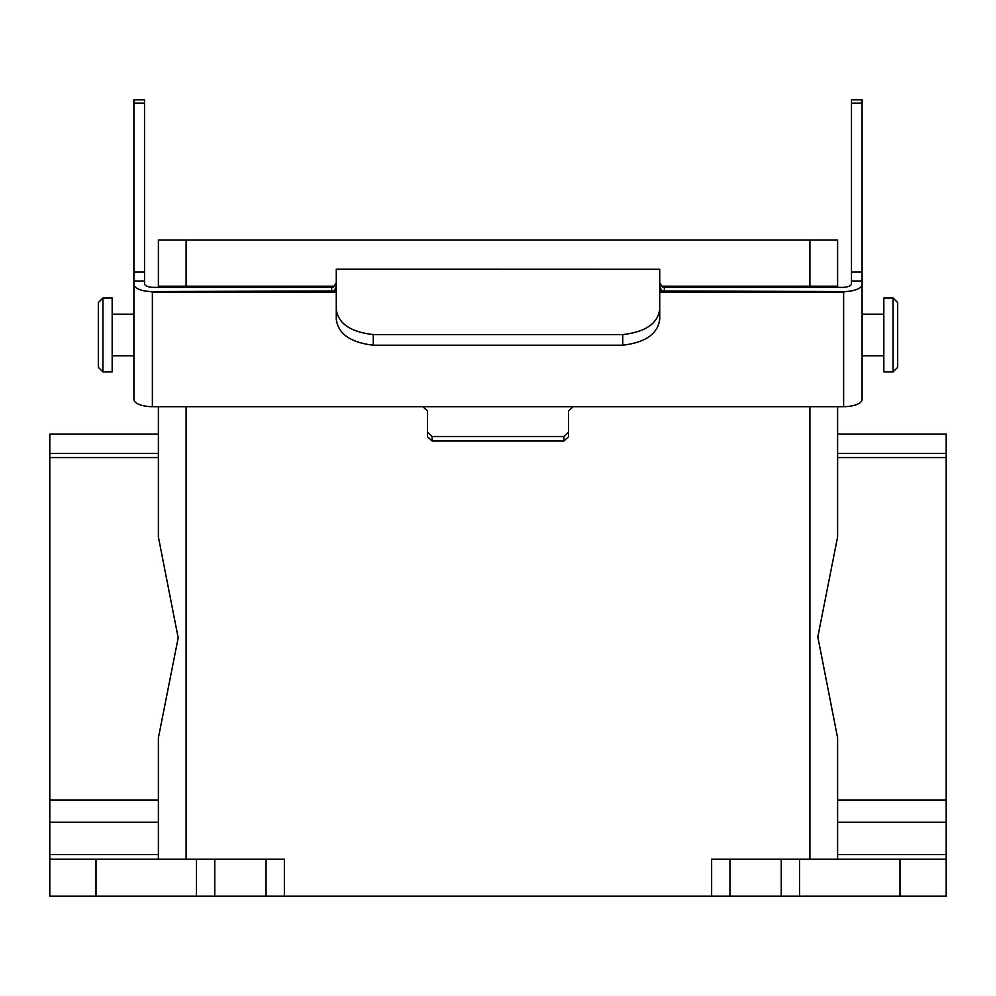 <?xml version="1.0" encoding="UTF-8"?>
<svg xmlns="http://www.w3.org/2000/svg" width="996" height="996" viewBox="0 0 996 996"><rect width="100%" height="100%" fill="white"/><g stroke="black" fill="none" stroke-linecap="round" stroke-linejoin="round"><path stroke-width="1.49" d="M158.389 286.226L158.389 287.371L158.389 286.226L186.103 286.226L158.389 286.226L158.389 240.011L837.611 240.011L837.611 287.371L837.611 286.226L809.897 286.226L837.611 286.226M186.103 240.011L186.103 286.226L334.743 286.226L186.103 286.226L186.103 287.371M809.897 240.011L809.897 286.226L661.257 286.226L809.897 286.226L809.897 287.371M837.611 859.175L837.611 737.874L817.816 636.917L837.611 536.906L837.611 406.679L837.611 434.082L946.2 434.082L946.2 457.575L837.611 457.575M158.389 822.21L49.8 822.21L49.8 434.082L158.389 434.082L158.389 406.679L158.389 536.906L178.184 637.851L158.389 737.874L158.389 859.175M837.611 800.037L946.2 800.037L946.2 457.575M711.642 896.139L711.642 859.175L729.956 859.175L729.956 896.139L196.449 896.139L196.449 859.175L214.75 859.175L214.75 896.139M781.25 859.175L799.551 859.175L799.551 896.139L781.25 896.139L781.25 859.175L729.956 859.175M799.551 859.175L946.2 859.175L946.2 896.139L799.551 896.139M96.002 859.175L96.002 896.139L49.8 896.139L49.8 859.175L196.449 859.175M266.044 896.139L266.044 859.175L214.75 859.175M266.044 859.175L284.358 859.175L284.358 896.139M49.8 859.175L49.8 854.556L158.389 854.556M49.8 822.21L49.8 854.556M96.002 896.139L196.449 896.139M946.2 800.037L946.2 896.139M781.25 896.139L729.956 896.139M112.175 334.967L112.175 298.003L102.937 298.003L102.937 371.931L112.175 371.931L112.175 334.967M102.937 371.931L98.318 367.312L98.318 302.622L102.937 298.003M883.826 298.003L883.826 371.931L893.063 371.931L893.063 298.003L883.826 298.003M893.063 298.003L897.682 302.622L897.682 367.312L893.063 371.931M862.1 284.283L862.1 399.371A18.488 7.308 180 0 1 843.624 406.679L843.624 292.276L845.131 291.554A18.488 7.308 0 0 0 862.1 284.283L862.1 280.997L851.48 280.997L851.48 99.861L862.1 99.861L862.1 103.198L851.48 103.198M152.376 406.679A18.488 7.308 180 0 1 133.9 399.371L133.9 284.283A18.488 7.308 0 0 0 150.869 291.554L152.376 292.276L152.376 406.679L422.864 406.679L427.483 411.024L427.483 432.202L432.115 436.522L563.885 436.522L568.517 432.202L568.517 411.024L573.136 406.679L843.624 406.679M133.9 284.283L133.9 280.997L144.52 280.997L144.52 283.723A9.238 3.648 180 0 0 153.16 287.371L331.656 287.371L333.498 286.997L336.275 282.964M150.869 291.554L336.275 290.944M862.1 280.997L862.1 103.198M659.726 290.944L845.131 291.554M659.726 282.964L662.502 286.997L664.344 287.371L842.84 287.371A9.238 3.648 180 0 0 851.48 283.723L851.48 280.997M133.9 272.082L144.52 272.082L144.52 99.861L133.9 99.861L133.9 280.997M133.9 320.998L133.9 316.604M112.175 314.176L133.9 314.176L133.9 308.673M133.9 366.478L133.9 371.147M144.52 272.082L144.52 280.997M662.054 290.944L659.726 287.035M336.275 287.035L333.946 290.944M659.726 319.255C657.846 333.834 645.52 342.487 622.761 345.201L622.761 334.569C645.458 332.004 657.783 323.563 659.726 309.246L659.726 319.255M373.239 334.569L373.239 345.201C350.517 342.512 338.192 333.859 336.275 319.255L336.275 309.246C338.179 323.538 350.505 331.979 373.239 334.569L622.761 334.569M373.239 345.201L622.761 345.201M336.275 269.219L659.726 269.219L336.275 269.132L336.275 309.246M659.726 269.219L659.726 309.246M432.115 436.522L432.115 441.004L563.885 441.004L563.885 436.522M432.115 441.004L427.483 436.721L427.483 432.202M568.517 432.202L568.517 436.721L563.885 441.004M158.389 457.575L49.8 457.575M49.8 800.037L158.389 800.037M899.998 859.175L899.998 896.139M186.103 406.679L186.103 859.175M809.897 406.679L809.897 859.175M946.2 822.21L837.611 822.21M837.611 854.556L946.2 854.556M49.8 453.491L158.389 453.491M837.611 453.491L946.2 453.491M331.656 291.554L331.656 287.371M862.1 272.082L851.48 272.082M664.344 287.371L664.344 291.554M843.624 292.276L659.726 292.276M336.275 292.276L152.376 292.276M422.864 406.679L573.136 406.679M133.9 103.198L144.52 103.198M112.175 355.759L133.9 355.759M883.826 314.176L862.1 314.176M883.826 355.759L862.1 355.759"/></g></svg>
